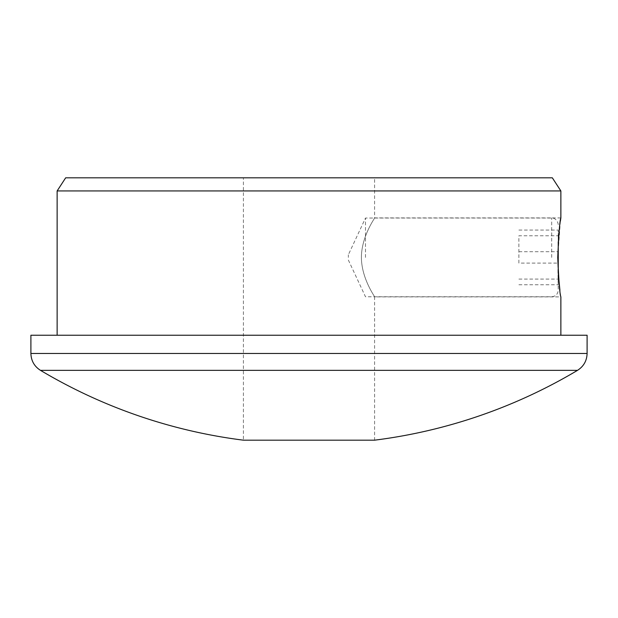 <?xml version="1.0" encoding="UTF-8"?>
<svg xmlns="http://www.w3.org/2000/svg" width="618" height="618" viewBox="0 0 618 618"><rect width="100%" height="100%" fill="white"/><g stroke="black" fill="none" stroke-linecap="round" stroke-linejoin="round"><path stroke-width="0.46" stroke-dasharray="3.09 2.32" d="M361.375 257.412C361.592 235.752 375.134 217.915 374.593 217.922C375.157 217.899 361.592 235.721 361.375 257.412C361.592 235.752 375.134 217.915 374.593 217.922C375.157 217.899 361.592 235.721 361.375 257.412C361.6 279.097 375.134 296.895 374.593 296.895C375.165 296.918 361.6 279.143 361.375 257.412C361.6 279.097 375.134 296.895 374.593 296.895C375.165 296.918 361.6 279.143 361.375 257.412M560.387 221.082L557.753 257.412L558.239 290.205L558.239 241.777M40.502 370.36L577.498 370.36M243.407 177.822L309 177.822L243.407 177.822L243.407 440.178L374.593 440.178L374.593 296.895L560.866 296.895L559.908 290.221M30.9 335.234L587.1 335.234M65.662 177.822L552.337 177.822M57.134 190.939L560.866 190.939M348.351 257.412L348.351 254.786L348.351 257.412M365.485 257.412L365.485 218.054L365.485 257.412M558.239 235.759L558.239 284.759L558.239 230.058L558.239 235.759L518.888 235.759L518.888 263.106L558.239 263.106M518.888 263.106L518.888 235.759M518.888 230.058L558.239 230.058M518.888 251.719L558.239 251.719M518.888 279.066L558.239 279.066M518.888 284.759L558.239 284.759M30.9 353.457L587.1 353.457M551.681 257.412L551.681 218.054L551.681 257.412M560.866 217.922L374.593 217.922L374.593 177.822M348.351 260.031L365.485 296.764L551.681 296.764C555.667 296.377 557.853 294.191 558.239 290.205M558.239 224.612C557.413 218.355 552.168 217.737 551.681 218.054L365.485 218.054L348.351 254.786"/><path stroke-width="0.93" d="M557.753 257.412C558.788 233.442 559.831 220.278 560.866 217.922C559.838 220.224 558.796 233.388 557.753 257.412C558.796 281.399 559.831 294.554 560.866 296.895C559.831 294.562 558.796 281.399 557.753 257.412M560.866 190.939L57.134 190.939L65.662 177.822L552.337 177.822L560.866 190.939L560.866 217.922L560.387 221.082M577.498 370.36L40.502 370.36A524.504 524.504 0 0 0 243.407 440.178L374.593 440.178A524.504 524.504 0 0 0 577.498 370.36C583.662 366.412 586.868 360.781 587.1 353.457L30.9 353.457C31.132 360.781 34.338 366.412 40.502 370.36M587.1 353.457L587.1 335.234L30.9 335.234L30.9 353.457M558.239 241.777L558.239 273.04L559.908 290.221M560.866 296.895L560.866 335.234M57.134 190.939L57.134 335.234"/></g></svg>
